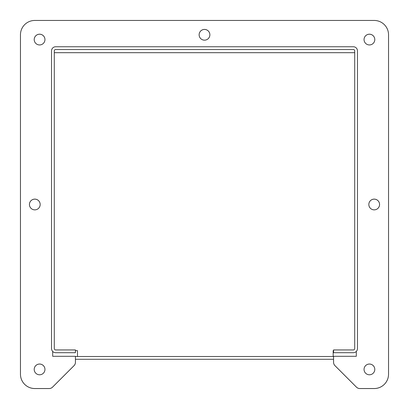 <?xml version="1.0" encoding="UTF-8"?>
<svg xmlns="http://www.w3.org/2000/svg" width="409" height="409" viewBox="0 0 409 409"><rect width="100%" height="100%" fill="white"/><g stroke="black" fill="none" stroke-linecap="round" stroke-linejoin="round"><path stroke-width="0.61" d="M364.046 369.419A5.373 5.373 0 0 1 369.419 364.056A5.373 5.373 0 0 1 374.792 369.419M368.826 204.5A5.373 5.373 0 0 1 374.199 199.137A5.373 5.373 0 0 1 379.572 204.5A5.373 5.373 0 0 1 371.515 209.142A5.373 5.373 0 0 1 371.515 199.837A5.373 5.373 0 0 1 379.572 204.49M34.208 369.419A5.373 5.373 0 0 1 39.581 364.056A5.373 5.373 0 0 1 44.954 369.419M364.046 39.581A5.373 5.373 0 0 1 369.419 34.218A5.373 5.373 0 0 1 374.792 39.581A5.373 5.373 0 0 1 366.735 44.223A5.373 5.373 0 0 1 366.735 34.918A5.373 5.373 0 0 1 374.792 39.571M388.54 34.811L388.54 374.209A14.341 14.341 0 0 1 374.199 388.55L359.833 388.55A4.78 4.78 0 0 1 356.449 387.149L334.966 365.666A4.78 4.78 0 0 1 333.565 362.287L333.565 359.276L75.435 359.276L75.435 362.287A4.78 4.78 0 0 1 74.034 365.666L52.551 387.149A4.78 4.78 0 0 1 49.167 388.55L34.801 388.55A14.341 14.341 0 0 1 20.46 374.209L20.46 34.811M354.715 52.705L54.285 52.705M34.208 39.581A5.373 5.373 0 0 1 39.581 34.218A5.373 5.373 0 0 1 44.954 39.581A5.373 5.373 0 0 1 36.892 44.223A5.373 5.373 0 0 1 36.892 34.918A5.373 5.373 0 0 1 44.954 39.571M29.428 204.5A5.373 5.373 0 0 1 34.801 199.137A5.373 5.373 0 0 1 40.174 204.5A5.373 5.373 0 0 1 32.112 209.142A5.373 5.373 0 0 1 32.112 199.837A5.373 5.373 0 0 1 40.174 204.49M199.127 34.801A5.373 5.373 0 0 1 204.5 29.438A5.373 5.373 0 0 1 209.873 34.801A5.373 5.373 0 0 1 201.816 39.443A5.373 5.373 0 0 1 201.816 30.138A5.373 5.373 0 0 1 209.873 34.791M333.565 356.52L75.435 356.52M354.715 348.57A1.375 1.375 0 0 1 353.34 349.946A1.375 1.375 0 0 0 354.715 348.57L354.715 50.89A1.375 1.375 0 0 0 353.34 49.515L55.66 49.515A1.375 1.375 0 0 0 54.285 50.89L54.285 348.57A1.375 1.375 0 0 0 55.66 349.946L75.435 349.946L75.435 352.696L55.66 352.696A4.131 4.131 0 0 1 51.529 348.57L51.529 50.89A4.131 4.131 0 0 1 55.66 46.759L353.34 46.759A4.131 4.131 0 0 1 357.471 50.89L357.471 348.57A4.131 4.131 0 0 1 353.34 352.696L333.565 352.696L333.565 349.946L353.34 349.946M77.48 356.52L77.48 350.641L75.435 350.641M333.565 350.641L333.166 350.641L333.166 356.52M55.66 349.946A1.375 1.375 0 0 1 54.285 348.57M44.954 369.409A5.373 5.373 0 0 1 36.892 374.061A5.373 5.373 0 0 1 36.892 364.756A5.373 5.373 0 0 1 44.954 369.409M374.792 369.409A5.373 5.373 0 0 1 366.735 374.061A5.373 5.373 0 0 1 366.735 364.756A5.373 5.373 0 0 1 374.792 369.409M356.3 351.443L356.3 356.295L333.565 356.295L333.565 362.267A4.78 4.78 0 0 0 334.966 365.646L356.449 387.129A4.78 4.78 0 0 0 359.833 388.53L374.199 388.53A14.341 14.341 0 0 0 388.54 374.189L388.54 34.791A14.341 14.341 0 0 0 374.199 20.45L34.801 20.45A14.341 14.341 0 0 0 20.46 34.791L20.46 374.189A14.341 14.341 0 0 0 34.801 388.53L49.167 388.53A4.78 4.78 0 0 0 52.551 387.129L74.034 365.646A4.78 4.78 0 0 0 75.435 362.267L75.435 356.295L52.7 356.295L52.7 351.443M54.285 52.689L354.715 52.689"/></g></svg>
